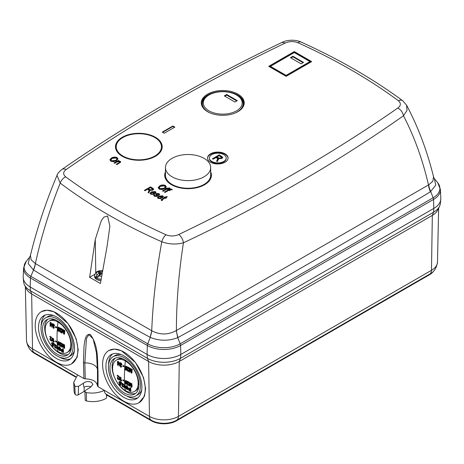 <?xml version="1.0" encoding="UTF-8"?>
<svg xmlns="http://www.w3.org/2000/svg" width="464" height="464" viewBox="0 0 464 464"><rect width="100%" height="100%" fill="white"/><g stroke="black" fill="none" stroke-linecap="round" stroke-linejoin="round"><path stroke-width="0.7" d="M122.85 137.547A22.614 13.056 0 0 0 116.226 146.781A22.614 13.056 0 0 0 130.187 158.839A22.614 13.056 0 0 0 154.831 156.014A22.614 13.056 0 0 0 161.455 146.781A22.614 13.056 0 0 0 147.494 134.717A22.614 13.056 0 0 0 122.85 137.547M172.074 176.801A22.614 13.056 0 0 0 196.719 179.632A22.614 13.056 0 0 0 210.673 167.568A22.614 13.056 0 0 0 204.05 158.34A22.614 13.056 0 0 0 179.411 155.51A22.614 13.056 0 0 0 165.451 167.568A22.614 13.056 0 0 0 172.074 176.801M165.451 167.568L165.451 175.201A22.614 13.056 0 0 0 172.074 184.428A22.614 13.056 0 0 0 196.719 187.259A22.614 13.056 0 0 0 210.673 175.201L210.673 167.568M101.477 276.208A4.808 2.772 180 0 1 98.78 275.842L101.146 274.033L101.981 274.236M100.114 275.1L99.105 271.324A3.927 2.268 0 0 0 98.409 271.643A3.927 2.268 0 0 0 97.852 272.049L99.319 272.954L99.412 275.309M99.609 275.152L99.319 272.954M100.195 274.705L100.381 271.759L99.105 271.324M101.181 274.027L101.181 271.881L100.381 271.759M101.825 273.975L101.361 274.073L101.86 273.772M101.326 274.062L101.181 271.881M101.216 271.875L102.237 271.44M99.308 272.971L97.017 274.827A4.808 2.772 180 0 1 97.347 271.771A4.808 2.772 180 0 1 102.347 270.75M98.78 275.842L97.388 278.081L96.576 277.681L95.891 277.217L97.017 274.827M99.54 275.111L95.891 277.217M100.839 280.517L96.686 279.45M210.528 162.232A10.278 5.933 180 0 1 207.518 158.033A10.278 5.933 180 0 1 213.863 152.552A10.278 5.933 180 0 1 225.063 153.839A10.278 5.933 180 0 1 228.073 158.033A10.278 5.933 180 0 1 221.728 163.514A10.278 5.933 180 0 1 210.528 162.232M207.524 158.265A10.278 5.933 180 0 1 214.043 152.963A10.278 5.933 180 0 1 225.063 154.297A10.278 5.933 180 0 1 228.068 158.265M207.576 111.673A21.454 12.389 180 0 1 202.014 106.099A21.454 12.389 180 0 1 212.036 92.179A21.454 12.389 180 0 1 237.922 94.151A21.454 12.389 180 0 1 243.484 106.099A21.454 12.389 180 0 1 228.317 114.875A21.454 12.389 180 0 1 207.576 111.673M202.188 106.459A21.118 12.192 180 0 1 212.483 93.02A21.118 12.192 180 0 1 237.684 95.056A21.118 12.192 180 0 1 243.31 106.459M210.673 171.813A23.357 13.485 180 0 1 211.422 175.363A23.357 13.485 180 0 1 196.869 187.688A23.357 13.485 180 0 1 171.547 184.736A23.357 13.485 180 0 1 164.708 175.363A23.357 13.485 180 0 1 165.451 171.813M164.761 176.129A23.328 13.468 180 0 1 165.451 173.414M122.322 156.316A23.357 13.485 180 0 1 115.484 146.949A23.357 13.485 180 0 1 129.769 134.351A23.357 13.485 180 0 1 155.359 137.245A23.357 13.485 180 0 1 162.197 146.949A23.357 13.485 180 0 1 147.645 159.274A23.357 13.485 180 0 1 122.322 156.316M115.536 147.709A23.328 13.468 180 0 1 116.766 143.956M226.206 158.033L226.206 158.491A8.41 4.855 180 0 1 221.015 162.974A8.41 4.855 180 0 1 211.851 161.924A8.41 4.855 180 0 1 209.386 158.491L209.386 158.033A8.41 4.855 0 0 0 211.851 161.466A8.41 4.855 0 0 0 221.015 162.516A8.41 4.855 0 0 0 226.206 158.033A8.41 4.855 0 0 0 223.741 154.599A8.41 4.855 0 0 0 214.577 153.549A8.41 4.855 0 0 0 209.386 158.033M237.156 95.358L236.495 94.981A19.436 11.223 0 0 0 209.009 94.981A19.436 11.223 0 0 0 209.009 110.85A19.436 11.223 0 0 0 236.495 110.85A19.436 11.223 0 0 0 236.495 94.981L237.156 95.358A20.37 11.762 0 0 1 234.622 113.233M209.009 94.981L208.348 95.358A20.37 11.762 0 0 0 208.348 111.992A20.37 11.762 0 0 0 210.876 113.233M94.778 274.323L89.627 277.298L100.421 283.527L107.091 246.245L109.898 226.258L107.573 216.004L103.849 217.135L101.233 220.864L95.271 239.418L95.764 272.577M30.189 286.99L30.456 278.017A3.735 2.158 -60 0 1 30.833 276.335A22.98 13.265 180 0 1 26.28 261.319L23.577 268.088L23.2 276.898A23.884 13.792 0 0 0 30.189 286.99L147.059 354.461A23.884 13.792 0 0 0 180.838 354.461L433.811 208.411A23.884 13.792 0 0 0 440.8 198.319L440.423 189.503L437.72 182.741A22.98 13.265 180 0 1 433.167 197.757A3.735 2.158 60 0 1 433.544 199.439L180.571 345.494L180.838 354.461M89.627 277.298L95.271 239.418M147.059 354.461L147.326 345.494A23.507 13.572 0 0 0 180.571 345.494A3.735 2.158 -120 0 0 180.194 343.807L433.167 197.757L430.714 191.615A18.688 10.591 56.6 0 1 428.672 184.869L428.498 184.95A18.688 10.724 -121.1 0 0 430.366 191.835C346.95 242.069 262.862 290.615 178.095 337.479A18.688 10.846 61.1 0 1 176.407 330.496C176.419 301.896 178.768 272.664 183.448 242.8C263.616 204.984 336.963 162.638 403.489 115.756C414.335 136.665 422.669 159.732 428.498 184.95L176.233 330.612C168.067 335.008 159.923 335.06 151.803 330.774L151.722 330.716A18.688 10.863 -61.5 0 1 150.098 337.305C110.838 315.914 71.99 293.486 33.559 270.025A18.688 10.707 121.4 0 0 35.397 263.558C41.087 237.232 49.358 210.418 60.21 183.112C89.796 205.39 123.662 224.936 161.803 241.761C156.258 272.124 152.9 301.774 151.722 330.716L35.316 263.517A18.688 10.637 -57.4 0 1 33.396 269.92L28.246 263.639L29.65 257.172L30.444 255.368L31.158 259.881L35.316 263.517M406.534 105.073L407.038 110.426L403.489 115.756C402.723 112.294 400.838 109.713 397.828 108.025C331.516 154.065 258.489 196.226 178.744 234.511A7.476 3.898 -115.6 0 1 183.448 242.8C176.308 244.714 169.093 244.366 161.803 241.761A7.476 3.758 -65.7 0 1 166.066 234.801C128.47 217.831 95.004 198.511 65.668 176.836A7.476 4.808 126.5 0 0 60.21 183.112L57.02 175.322C45.681 202.461 36.818 229.141 30.444 255.368L30.444 255.368M397.828 108.025C400.989 105.641 401.157 103.199 398.332 100.7C368.938 78.996 335.472 59.676 297.934 42.74C293.625 41.11 289.397 41.203 285.256 43.03C205.511 81.316 132.484 123.476 66.172 169.517A7.476 4.692 -124.8 0 0 61.903 169.482L61.903 169.482C58.905 171.982 57.275 173.93 57.02 175.322M151.803 330.774L150.098 337.305M176.233 330.612L177.735 337.67C168.531 341.139 159.372 341.052 150.266 337.398L147.703 343.807A3.735 2.158 120 0 0 147.326 345.494L30.456 278.017A23.507 13.572 0 0 1 23.577 268.088M170.236 190.292L169.598 190.658L168.884 190.246L165.074 192.444L164.442 192.079L168.252 189.88L167.695 189.556L168.328 189.19L168.884 189.509L171.639 189.086L172.138 189.469L171.5 189.735L169.517 189.88L170.236 190.292M168.252 189.144L167.614 189.509L166.901 189.097L163.09 191.296L162.458 190.93L166.269 188.732L165.712 188.413L166.344 188.048L166.901 188.367L169.656 187.943L170.155 188.32L169.517 188.593L167.533 188.732L168.252 189.144M164.633 188.668L161.82 189.573L159.088 189.074L158.241 187.485L159.72 185.919C161.466 184.829 163.345 184.672 165.358 185.461L166.263 186.731L164.633 188.668M158.189 187.845L159.72 186.377C161.466 185.281 163.345 185.13 165.358 185.919L166.24 186.957M158.392 194.839L158.317 193.969L156.977 193.824L156.809 194.155L157.876 195.599L157.29 196.301L154.355 196.26L153.677 195.437L154.268 194.567L154.982 194.886L154.611 195.408L155.034 195.918L156.803 195.68L155.765 194.161L156.252 193.511L158.932 193.592L159.622 194.445L159.106 195.158L158.392 194.839L158.694 194.41L158.694 194.868M156.977 193.824L156.809 194.613L156.977 194.283L156.809 194.613L157.806 195.831M154.785 193.813L151.809 192.322L151.015 193.273L151.397 193.824L153.236 193.877L153.793 194.288L150.759 194.19L150.081 193.273L151.293 191.881L155.37 191.533L155.997 192.421L154.785 193.813M119.004 162.725L119.463 161.617L117.061 161.924L114.637 163.322L114.005 162.957L118.448 160.393L118.999 160.712L118.366 161.078L120.228 161.327L120.75 162.029L116.94 164.65L116.302 164.285L119.004 162.725L119.004 163.183L119.463 162.075M119.747 162.464L119.463 161.617M116.336 160.782L113.518 161.692L110.792 161.194L109.945 159.599L111.424 158.033C113.164 156.942 115.043 156.791 117.061 157.574L117.966 158.845L116.336 160.782M109.893 159.958L111.424 158.491C113.164 157.4 115.043 157.25 117.061 158.033L117.943 159.071M174.847 127.136L164.279 133.238L162.296 132.095L172.869 125.993L174.847 127.136M294.304 51.579L311.663 61.602L286.114 76.351L268.755 66.335L294.304 51.579L294.304 52.368L310.979 61.996M148.671 191.383L149.06 190.362L147.685 189.208L144.988 190.762L144.35 190.397L150.458 186.87L152.702 188.164L153.648 189.15L152.824 190.176L149.704 190.327L148.793 192.96L148.074 192.543L148.671 191.383L148.254 192.647M162.162 198.07L159.187 196.579L158.398 197.536L158.781 198.082L160.614 198.14L161.17 198.551L158.137 198.447L157.458 197.531L158.676 196.144L162.748 195.796L163.374 196.678L162.162 198.07M165.138 198L162.093 199.822L162.522 200.245L161.965 200.657L161.066 199.88L164.505 197.635L164.024 197.357L164.662 196.991L165.138 197.264L166.245 196.626L167.359 196.719L165.77 197.635L166.408 198L165.77 198.366L165.138 198M162.093 199.822L162.243 200.448M430.366 191.835L435.783 185.107L434.275 178.501L437.72 182.741M285.256 43.03L282.019 42.392C201.939 80.835 128.563 123.198 61.903 169.482M398.332 100.7A7.476 4.808 -53.5 0 1 402.775 100.792L406.545 105.09C418.139 126.985 427.147 150.91 433.556 176.859L434.275 178.501M428.672 184.869L432.831 181.296L433.556 176.859M169.836 190.518L169.517 189.88M172.138 189.927L171.639 189.544L168.09 189.788M171.639 189.086L171.639 189.544M169.343 189.248L169.343 189.706M168.884 189.509L168.884 189.967M168.328 189.19L168.328 189.648M168.252 189.88L168.252 190.339L164.836 192.305M167.852 189.376L167.533 188.732M170.155 188.778L169.656 188.401L166.106 188.639M169.656 187.943L169.656 188.401M167.359 188.1L167.359 188.558M166.901 188.367L166.901 188.825M166.344 188.048L166.344 188.506M166.269 188.732L166.269 189.19L162.852 191.162M165.358 185.461L165.358 185.919M159.72 185.919L159.72 186.377M158.317 194.428L158.392 195.298M159.57 194.665L158.932 194.051L156.252 193.969L156.252 193.511M158.932 193.592L158.932 194.051M155.817 194.393L156.252 193.969M156.803 195.68L156.803 196.139L156.542 196.458L156.542 195.999M155.034 195.918L155.034 196.376L156.542 196.458M154.611 195.408L155.034 196.376M154.268 194.567L154.674 195.205M153.723 195.657L154.268 195.019M155.37 191.533L155.968 192.647M151.293 191.881L151.293 192.34L155.37 191.992M150.116 193.5L151.293 192.34M153.236 193.877L153.364 194.428M151.397 193.824L151.397 194.283L153.236 194.335M151.015 193.273L151.397 194.283M116.702 164.511L119.004 163.183M120.228 161.327L120.698 162.249M119.155 161.484L120.228 161.785M118.366 161.078L118.366 161.426M118.448 160.393L118.604 160.938M114.399 163.183L118.448 160.851M117.061 157.574L117.061 158.033M111.424 158.033L111.424 158.491M174.452 127.362L172.869 126.452L172.869 125.993M172.869 126.452L162.69 132.321M269.439 66.729L294.304 52.368M210.673 173.414A23.328 13.468 180 0 1 211.369 176.129M160.915 143.956A23.328 13.468 180 0 1 162.145 147.709M149.06 190.362L148.671 191.841M149.82 191.18L149.704 190.327M150.458 186.87L150.458 187.328L153.601 189.387M144.751 190.623L150.458 187.328M162.748 195.796L163.345 196.91M158.676 196.144L158.676 196.603L162.748 196.255M157.493 197.757L158.676 196.603M160.614 198.14L160.741 198.685M158.781 198.082L158.781 198.54L160.614 198.592M158.398 197.536L158.781 198.54M162.093 200.28L162.093 199.949M165.77 197.635L166.008 198.227M166.245 196.626L166.245 197.084L166.663 197.119M165.138 197.264L165.138 197.722L166.245 197.084M164.662 196.991L165.138 197.722M164.505 197.635L164.505 198.093L161.153 200.117M282.019 42.392C287.726 39.399 296.258 39.73 301.008 42.027L301.008 42.027A7.476 3.758 114.3 0 0 297.934 42.74M402.775 100.792L402.775 100.792C372.946 78.77 339.022 59.183 301.008 42.027M165.132 187.798L165.312 186.818L165.132 187.798L164.018 188.749L159.796 189.121L159.135 188.175L160.347 186.29L164.65 185.878L165.132 187.34L164.018 188.291L159.796 188.662L159.135 187.723M152.482 191.974L154.738 191.905L155.133 192.577L154.587 193.192L152.482 191.974L152.482 192.432L154.587 193.65L155.133 192.815M116.835 159.912L117.015 158.932L116.835 159.912L115.722 160.863L111.499 161.234L110.838 160.295L112.05 158.404L116.354 157.992L116.835 159.454L115.722 160.405L111.499 160.776L110.838 159.836M310.027 62.367L286.114 76.171L270.384 67.094L270.431 66.335L294.304 52.548L309.981 61.602L310.027 62.367M152.615 189.26L152.186 190.269L149.884 190.112L148.399 189.248L148.399 188.79L150.382 187.647L152.615 189.26L152.186 189.811L149.884 189.654L148.399 188.79M159.86 196.237L162.116 196.162L162.51 196.84L161.965 197.449L159.86 196.237L159.86 196.695L161.965 197.908L162.51 197.072M159.796 189.121L159.796 188.662M164.018 188.749L164.018 188.291M154.587 193.192L154.587 193.65M111.499 161.234L111.499 160.776M115.722 160.863L115.722 160.405M286.114 76.171L286.114 75.383L270.431 66.335M309.981 61.602L286.114 75.383M149.884 190.112L149.884 189.654M152.186 190.269L152.186 189.811M161.965 197.449L161.965 197.908M217.268 159.865L217.697 158.734L216.166 157.447L213.173 159.175L212.466 158.769L219.252 154.854L222.79 157.383L221.879 158.526L218.416 158.694L217.401 161.623L216.601 161.159L217.697 158.734M303.531 62.402L301.107 63.8L290.493 57.675L292.917 56.272L303.531 62.402M237.33 100.624L234.906 102.022L224.292 95.897L226.716 94.494L237.33 100.624M216.781 161.263L217.268 160.324M218.416 158.694L218.544 159.593M219.252 154.854L219.252 155.312L222.749 157.621M212.86 159.001L219.252 155.312M292.917 56.272L292.917 56.828L303.056 62.681M290.969 57.948L292.917 56.828M226.716 94.494L226.716 95.126L236.785 100.943M224.837 96.21L226.716 95.126M221.647 157.511L221.171 158.578L218.614 158.404L216.961 157.447L216.961 156.989L219.165 155.718L221.647 157.511L221.171 158.125L218.614 157.946L216.961 156.989M218.614 158.404L218.614 157.946M221.171 158.578L221.171 158.125M122.74 383.328L121.817 383.49L122.74 383.328L123.598 384.755L123.198 384.987L122.345 383.56L121.62 384.122L122.142 385.224L121.881 385.7L122.67 386.993L123.395 386.152L123.714 386.384L123.07 386.761M123.076 385.103L122.467 385.248L121.928 384.302L122.322 384.076L123.076 385.103L122.583 385.677M117.746 361.334L118.43 361.305L118.355 362.222L119.347 362.883L118.134 365.029L117.462 365.069L117.63 362.686L117.305 362.459L117.746 361.334L117.955 362.448L118.952 363.115L117.74 365.255M121.342 363.155L120.385 363.335L121.342 363.155L122.015 364.687L121.614 364.919L120.947 363.382L120.054 364.043L120.42 365.238L120.043 365.777L120.669 367.169L121.44 366.711L121.139 366.473L121.841 366.485L121.063 366.937M120.739 365.765L121.081 366.554L120.681 366.78L120.344 365.992L120.739 365.765M121.382 365.098L120.768 365.243L120.356 364.228L120.75 364.002L121.382 365.098L120.866 365.702M122.844 365.765L123.238 365.539L124.178 366.096L123.749 366.751L122.809 366.195L122.844 365.765L123.784 366.322L123.749 366.751M117.879 377.992L118.343 378.879L117.949 379.111L117.485 378.224L118.987 376.275L117.485 375.266L117.085 375.492L118.587 376.501L118.987 376.275M117.085 375.492L118.198 376.64L117.189 378.015L117.96 379.453L118.656 378.937L118.355 378.699L119.051 378.711L118.355 379.227M120.06 376.93L119.503 379.987L119.109 380.219L119.434 377.012L120.06 376.93L119.666 377.157L119.109 380.219M120.275 377.592L120.976 377.557L121.092 380.283L121.672 380.126L121.696 380.526L120.437 381.072L120.275 377.592L120.692 380.509L121.278 380.358L120.634 381.193L121.139 380.776M122.653 380.068L123.047 379.836L123.992 380.393L123.61 381.025L122.653 380.068L123.61 381.025M120.391 362.546L118.993 366.096L119.764 362.628L120.391 362.546L118.993 366.096M121.174 382.411L121.522 382.162L120.924 382.725L121.116 383.305L121.516 383.073L121.475 382.591L121.081 382.823M121.429 381.93L120.924 382.725L121.475 382.591M119.538 382.417L120.089 383.484L119.695 383.711L119.138 382.649L119.538 382.417M120.356 383.235L119.532 381.797L119.062 381.71L119.927 381.565L120.756 383.009L120.06 383.09L119.561 382.15L119.138 382.649L119.561 382.15M120.773 383.658L120.072 383.647L120.773 383.658L120.727 385.224L120.327 385.451L119.132 384.314L119.526 384.082L120.431 384.673M125.396 361.009A18.102 10.452 -120 0 0 116.348 360.11A18.102 10.452 -120 0 0 112.595 368.399A18.102 10.452 -120 0 0 125.396 390.566A18.102 10.452 -120 0 0 134.45 391.465A18.102 10.452 -120 0 0 138.197 383.177A18.102 10.452 -120 0 0 125.396 361.009A121.469 70.128 120 0 0 124.439 376.339L124.439 376.339A121.469 70.128 -60 0 0 124.973 387.069L124.468 387.37L125.048 387.214L125.089 387.602L125.448 386.988M125.019 387.539L124.23 387.916L123.911 384.528L124.625 384.482L124.613 387.283M55.349 344.421L54.427 344.578L55.349 344.421L56.202 345.848L55.808 346.074L54.955 344.648L54.23 345.21L54.752 346.318L54.485 346.794L55.28 348.081L55.924 347.704L55.61 347.472L56.324 347.478L55.674 347.855M55.68 346.19L55.077 346.341L54.537 345.396L54.932 345.17L55.68 346.19L55.193 346.77M50.35 322.428L51.04 322.399L50.959 323.309L51.956 323.976L50.744 326.122L50.071 326.163L50.24 323.773L49.915 323.553L50.35 322.428L50.564 323.541L51.556 324.203L50.35 326.349M53.952 324.243L52.995 324.429L53.952 324.243L54.619 325.78L54.224 326.006L53.551 324.475L52.658 325.136L53.029 326.331L52.652 326.871L53.273 328.257L54.143 327.335L54.45 327.572L53.673 328.031M53.348 326.853L53.685 327.648L53.29 327.874L52.948 327.085L53.348 326.853M53.986 326.186L53.377 326.337L52.96 325.322L53.36 325.096L53.986 326.186L53.476 326.795M55.454 326.859L55.848 326.627L56.788 327.184L56.359 327.845L55.419 327.288L55.454 326.859L56.393 327.416L56.359 327.845M50.489 339.085L50.953 339.973L50.553 340.199L50.089 339.312L51.591 337.369L50.089 336.354L49.694 336.586L51.197 337.595L51.591 337.369M49.694 336.586L50.802 337.728L49.799 339.109L50.564 340.547L51.26 340.031L50.965 339.793L51.661 339.805L50.965 340.321M52.67 338.024L52.113 341.081L51.719 341.313L52.043 338.105L52.67 338.024L52.275 338.25L51.719 341.313M52.884 338.685L53.58 338.645L53.696 341.371L54.282 341.22L54.3 341.62L53.041 342.165L52.884 338.685L53.302 341.603L53.882 341.452L53.238 342.287L53.749 341.869M55.262 341.156L55.657 340.93L56.596 341.487L56.219 342.119L55.262 341.156L56.219 342.119M53 323.64L51.603 327.184L52.374 323.721L53 323.64L51.603 327.184M53.778 343.505L54.131 343.25L53.534 343.818L53.725 344.392L54.12 344.166L54.085 343.685L53.685 343.911M54.033 343.024L53.534 343.818L54.085 343.685M52.142 343.511L52.699 344.572L52.304 344.804L51.748 343.737L52.142 343.511M52.966 344.329L52.142 342.884L51.672 342.803L52.536 342.658L53.36 344.102L52.67 344.178L52.171 343.238L51.748 343.737L52.171 343.238M53.383 344.752L52.681 344.74L53.383 344.752L53.331 346.312L52.937 346.544L51.736 345.402L52.136 345.175L53.041 345.767M58.006 322.097A18.102 10.452 -120 0 0 48.952 321.204A18.102 10.452 -120 0 0 45.205 329.486A18.102 10.452 -120 0 0 58.006 351.66A18.102 10.452 -120 0 0 67.054 352.553A18.102 10.452 -120 0 0 70.806 344.271A18.102 10.452 -120 0 0 58.006 322.097A121.469 70.128 120 0 0 57.049 337.432L57.049 337.432A121.469 70.128 -60 0 0 57.582 348.162L57.072 348.458L57.658 348.307L57.698 348.696L58.052 348.075M57.629 348.632L56.84 349.009L56.521 345.622L57.229 345.576L57.217 348.377M108.901 350.511L114.376 349.102L121.348 350.72L135.476 362.523L143.573 377.632L145.603 388.728L144.507 396.157L138.98 402.746A30.143 17.4 -120 0 0 145.22 388.948A30.143 17.4 -120 0 0 132.066 358.62A30.143 17.4 -120 0 0 108.837 350.546A30.143 17.4 -120 0 0 102.596 364.344A30.143 17.4 -120 0 0 115.751 394.673A30.143 17.4 -120 0 0 138.98 402.746M41.505 311.599L46.986 310.196L53.952 311.814L68.086 323.617L76.177 338.72L78.213 349.821L77.117 357.251L71.589 363.84A30.143 17.4 -120 0 0 77.83 350.042A30.143 17.4 -120 0 0 64.676 319.713A30.143 17.4 -120 0 0 41.447 311.634A30.143 17.4 -120 0 0 35.206 325.432A30.143 17.4 -120 0 0 48.36 355.766A30.143 17.4 -120 0 0 71.589 363.84M78.515 386.332L78.254 394.841A1.868 1.079 180 0 1 75.615 394.841A1.868 1.079 180 0 1 75.174 394.441A18.699 10.794 180 0 1 74.083 391.071L73.712 382.359L74.826 385.944L75.354 386.425L78.515 386.332L83.346 383.264C85.689 381.379 88.398 381.066 91.466 382.33L92.974 384.494L90.335 387.301L85.527 390.381L84.871 391.396L85.527 392.3L86.356 392.596C92.823 393.675 98.826 392.933 104.365 390.363L149.46 416.399L148.619 361.485L147.407 358.324L147.1 354.49M106.604 395.867L106.465 398.158A18.699 10.794 180 0 1 86.478 400.971A1.868 1.079 180 0 1 85.788 400.716A1.868 1.079 180 0 1 85.243 399.98L84.871 391.396M137.889 397.799A25.45 14.691 60 0 1 126.631 395.937M141.903 387.034A25.45 14.691 60 0 1 136.631 398.686A25.45 14.691 60 0 1 117.021 391.865A25.45 14.691 60 0 1 105.914 366.258A25.45 14.691 60 0 1 111.186 354.606A25.45 14.691 60 0 1 130.796 361.427A25.45 14.691 60 0 1 141.903 387.034M70.499 358.892A25.45 14.691 60 0 1 59.235 357.025M74.513 348.128A25.45 14.691 60 0 1 69.24 359.774A25.45 14.691 60 0 1 49.631 352.959A25.45 14.691 60 0 1 38.524 327.346A25.45 14.691 60 0 1 43.796 315.7A25.45 14.691 60 0 1 63.406 322.515A25.45 14.691 60 0 1 74.513 348.128M124.439 394.847A22.661 13.085 -120 0 0 135.766 395.966A22.661 13.085 -120 0 0 139.241 377.806A22.661 13.085 -120 0 0 124.439 357.837A22.661 13.085 -120 0 0 113.106 356.717A22.661 13.085 -120 0 0 109.632 374.877A22.661 13.085 -120 0 0 124.439 394.847M141.729 389.841A22.661 13.085 60 0 1 137.889 394.742L135.766 395.966M57.049 355.934A22.661 13.085 -120 0 0 68.376 357.06A22.661 13.085 -120 0 0 71.85 338.9A22.661 13.085 -120 0 0 57.049 318.93A22.661 13.085 -120 0 0 45.716 317.805A22.661 13.085 -120 0 0 42.241 335.965A22.661 13.085 -120 0 0 57.049 355.934M74.333 350.935A22.661 13.085 60 0 1 70.499 355.836L68.376 357.06M135.679 393.362A20.474 11.82 60 0 1 126.556 391.831A20.474 11.82 60 0 1 113.489 374.761A20.474 11.82 60 0 1 115.316 358.092M124.439 393.054A20.474 11.82 60 0 1 111.064 375.016A20.474 11.82 60 0 1 114.202 358.614A20.474 11.82 60 0 1 124.439 359.623A20.474 11.82 60 0 1 137.814 377.667A20.474 11.82 60 0 1 134.676 394.069A20.474 11.82 60 0 1 124.439 393.054M68.289 354.455A20.474 11.82 60 0 1 59.166 352.924A20.474 11.82 60 0 1 46.098 335.855A20.474 11.82 60 0 1 47.925 319.186M57.049 354.148A20.474 11.82 60 0 1 43.674 336.11A20.474 11.82 60 0 1 46.812 319.702A20.474 11.82 60 0 1 57.049 320.717A20.474 11.82 60 0 1 70.418 338.755A20.474 11.82 60 0 1 67.28 355.163A20.474 11.82 60 0 1 57.049 354.148M116.348 360.11L117.508 359.438A18.102 10.452 60 0 1 122.937 358.852M48.952 321.204L50.118 320.531A18.102 10.452 60 0 1 55.547 319.94M149.269 355.592A23.826 13.758 0 0 0 178.628 355.592M435.766 207.135A23.826 13.758 0 0 0 440.777 199.508A23.826 13.758 0 0 0 440.777 197.815M23.223 276.399A23.826 13.758 0 0 0 23.223 278.093A23.826 13.758 0 0 0 28.234 285.714M180.798 354.49L180.49 358.324A23.397 13.508 180 0 1 147.407 358.324L30.462 290.806A23.397 13.508 180 0 1 24.395 284.734A23.397 13.508 180 0 1 23.652 282.095L23.223 278.093M440.777 199.508L440.348 203.51A23.397 13.508 180 0 1 439.605 206.155A23.397 13.508 180 0 1 433.538 212.228L433.846 208.394M438.637 208.249L437.488 262.085A20.491 11.832 180 0 1 431.485 270.303L178.437 416.399A20.491 11.832 180 0 1 149.46 416.399A8.613 4.976 120 0 0 151.241 420.222A8.613 4.976 120 0 0 151.334 420.274A17.835 10.301 0 0 0 151.914 420.593A17.835 10.301 0 0 0 175.984 420.593A17.835 10.301 0 0 0 176.558 420.274A8.613 4.976 -120 0 0 176.656 420.222A8.613 4.976 -120 0 0 178.437 416.399L179.272 361.485L180.49 358.324L433.538 212.228L432.326 215.389L179.272 361.485A21.675 12.516 180 0 1 148.619 361.485L31.674 293.967A21.675 12.516 180 0 1 26.059 288.335L24.395 284.734M439.605 206.155L437.941 209.757A21.675 12.516 180 0 1 432.326 215.389L431.485 270.303A8.613 4.976 60 0 1 429.705 274.125A8.613 4.976 60 0 1 429.612 274.178L176.743 420.164M30.154 286.972L30.462 290.806L31.674 293.967L32.515 348.882L83.932 378.566L83.456 362.622L84.042 345.622C84.987 340.918 85.19 333.32 90.352 334.527C98.919 346.243 97.15 359.942 98.032 371.038L98.043 386.709L104.365 390.363C104.406 392.266 105.021 393.553 106.215 394.22L151.914 420.593M83.932 378.566L85.254 378.856L84.842 362.912L86.461 338.511L88.891 334.619L93.136 338.888L96.408 352.727L97.486 370.208L97.492 385.926C96.721 381.46 92.643 379.105 85.254 378.856M77.604 374.912L73.712 382.359M98.043 386.709L97.492 385.926L97.486 370.249A1.868 1.114 179.9 0 1 97.486 370.208M26.512 340.663C27.422 346.683 30.015 350.697 34.295 352.704L75.823 376.681L34.388 352.756A8.613 4.976 -60 0 1 34.295 352.704A8.613 4.976 -60 0 1 32.515 348.882A20.491 11.832 180 0 1 26.512 340.663L25.363 286.827M151.148 420.164L106.215 394.22L106.198 394.719L151.334 420.778L151.334 420.274M176.558 420.274L176.558 420.778A17.835 10.301 180 0 1 151.334 420.778M106.569 394.928L106.534 395.914L107.404 395.409M83.346 383.264C83.578 386.071 83.862 387.376 84.199 387.191A5.139 2.97 180 0 1 91.06 386.982M78.254 394.841L84.071 391.483L84.199 387.191M34.388 352.756L34.388 353.261L75.551 377.023M34.388 353.261A17.835 10.301 180 0 1 30.276 349.549M433.724 270.97A17.835 10.301 180 0 1 429.612 274.682L429.612 274.178M176.558 420.778L429.612 274.682M108.564 364.646A25.45 14.691 60 0 1 112.578 353.962M41.174 325.734A25.45 14.691 60 0 1 45.188 315.056M84.918 391.088A5.324 3.074 0 0 0 84.071 391.483M113.106 356.717L115.229 355.488A22.661 13.085 60 0 1 121.394 354.618M45.716 317.805L47.838 316.581A22.661 13.085 60 0 1 53.998 315.711M138.835 386.384A18.102 10.452 60 0 1 135.61 390.792L134.45 391.465M71.444 347.478A18.102 10.452 60 0 1 68.22 351.886L67.054 352.553M126.887 385.717L125.46 385.868L126.887 385.717L128.366 388.148L127.965 388.38L126.486 385.949M127.571 388.919L126.823 389.018L127.409 389.11L127.641 388.217L126.539 386.35L125.802 386.274L125.854 386.889L126.66 387.707L127.055 387.475L126.196 386.042M127.217 388.791L126.075 387.585L125.674 387.817L126.834 389.389L127.646 389.511L127.965 388.38M127.646 389.511L128.366 388.148M130.378 388.902L128.992 388.414L128.406 389.29L128.998 390.45L130.523 391.291L130.918 391.065L130.604 387.718L129.868 387.776L130.604 387.718M127.124 367.047L127.09 367.482L128.319 368.143L126.916 369.756L127.646 371.212L128.627 371.038L128.963 370.342L128.632 370.115L127.681 370.84L127.24 369.941L129.212 367.72L127.525 366.821L127.124 367.047L128.818 367.952M128.232 371.264L128.569 370.568L128.238 370.347L127.681 370.84L128.081 370.614L127.635 369.715L129.212 367.72M130.517 369.738L129.433 372.099L129.827 371.873L130.668 369.651M131.817 369.472L131.538 373.155L131.938 372.928L132.211 369.24L131.474 369.303L132.211 369.24M131.364 370.62L131.092 368.683L130.349 368.741L131.092 368.683M129.798 370.15L129.966 368.114L129.236 368.167L129.966 368.114M126.208 384.035L126.945 382.736L126.846 381.837M126.823 381.721L126.051 380.509L125.593 380.463L124.897 382.046L125.222 383.583L125.814 384.262L126.66 384.088M130.314 384.047L129.555 386.216L129.949 385.99L130.494 383.943M131.509 383.838L131.666 387.272L132.066 387.046L131.904 383.612L131.167 383.67L131.904 383.612M131.202 384.656L130.778 383.055L130.036 383.107L130.778 383.055M129.723 384.25L129.653 382.481L128.922 382.539L129.653 382.481M128.168 385.103L128.963 384.534L128.627 384.314L127.762 384.987L127.246 384.128L128.899 382.092L127.206 381.193L126.811 381.42L128.505 382.324M126.811 381.42L126.823 381.826L128.058 382.487L126.916 383.943L127.774 385.329L128.563 384.76L128.232 384.54L127.762 384.987L128.163 384.755L127.641 383.902L128.899 382.092M127.008 368.375L126.243 370.353L127.008 368.375L125.825 368.491L125.361 367.372L125.97 366.763L126.713 367.882L125.999 366.38L125.448 366.34L126.394 366.148L125.042 367.21L125.703 368.822L126.173 368.932L125.999 369.773L125.019 369.228L125.419 368.996L126.394 369.547M126.614 368.607L125.825 368.491L126.22 368.259L125.756 367.14L126.365 366.537M126.713 367.882L127.113 367.656L126.394 366.148M59.496 346.811L58.07 346.962L59.496 346.811L60.97 349.241L60.575 349.467L59.096 347.037M60.175 350.013L59.433 350.111L60.013 350.198L60.245 349.305L59.148 347.443L58.412 347.362L58.464 347.977L59.27 348.795L59.665 348.568L58.806 347.136M59.827 349.885L58.679 348.679L58.284 348.905L59.444 350.482L60.256 350.604L60.575 349.467M60.256 350.604L60.97 349.241M62.988 349.995L61.596 349.508L61.016 350.384L61.608 351.544L63.127 352.385L63.527 352.159L63.208 348.812L62.478 348.87L63.208 348.812M59.734 328.141L59.694 328.576L60.929 329.237L59.52 330.849L60.256 332.305L61.236 332.125L61.573 331.429L61.242 331.209L60.291 331.934L59.85 331.035L61.822 328.814L60.129 327.915L59.734 328.141L61.422 329.046M60.842 332.357L61.173 331.661L60.848 331.441L60.291 331.934L60.685 331.702L60.245 330.803L61.822 328.814M63.127 330.826L62.043 333.193L63.278 330.739M64.426 330.565L64.148 334.248L64.548 334.022L64.821 330.333L64.084 330.391L64.821 330.333M63.974 331.708L63.696 329.776L62.953 329.829L63.696 329.776M62.408 331.238L62.57 329.202L61.84 329.26L62.57 329.202M58.818 345.123L59.554 343.83L59.456 342.931M59.427 342.815L58.661 341.603L58.203 341.55L57.501 343.14L57.826 344.677L58.418 345.355L59.27 345.181M62.918 345.141L62.164 347.31L62.559 347.084L63.098 345.036M64.119 344.932L64.276 348.365L64.67 348.139L64.513 344.7L63.771 344.764L64.513 344.7M63.806 345.75L63.388 344.143L62.646 344.201L63.388 344.143M62.327 345.344L62.263 343.575L61.532 343.633L62.263 343.575M60.778 346.196L61.567 345.622L61.236 345.402L60.372 346.074L59.856 345.222L61.509 343.186L59.815 342.281L59.421 342.513L61.115 343.412M59.421 342.513L59.433 342.919L60.668 343.58L59.525 345.036L60.384 346.422L61.173 345.854L60.836 345.634L60.372 346.074L60.767 345.848L60.25 344.99L61.509 343.186M59.618 329.469L58.853 331.447L59.618 329.469L58.429 329.579L57.971 328.46L58.574 327.857L59.322 328.976L58.609 327.468L58.058 327.427L59.003 327.242L57.646 328.303L58.313 329.916L58.783 330.026L58.603 330.867L57.629 330.316L58.023 330.09L59.003 330.641M59.224 329.695L58.429 329.579L58.829 329.353L58.365 328.234L58.974 327.63M59.322 328.976L59.717 328.744L59.003 327.242M124.433 388.037L125.089 387.602L124.433 388.037M125.674 387.817L126.388 387.678M126.823 389.018L125.988 387.91M125.854 386.889L126.249 386.657M126.626 387.312L127.02 387.086M126.66 387.707L125.57 387.098L125.46 385.868M129.694 388.554L129.299 388.78L129.984 389.134L129.868 387.776M130.204 387.95L130.523 391.291M129.299 388.78L128.592 388.641M127.635 369.715L127.24 369.941M128.569 370.568L128.963 370.342M129.433 372.099L128.957 371.855L129.236 368.167M129.566 368.341L129.334 371.391L130.349 368.741M130.691 368.915L131.225 372.522L131.474 369.303M131.538 373.155L131.005 372.894L130.471 369.361L130.274 369.878M125.814 384.262L126.945 382.736M126.051 380.509L125.651 380.741L126.55 382.968M129.555 386.216L129.079 385.973L128.922 382.539M129.259 382.713L129.381 385.549L130.036 383.107M130.384 383.281L131.3 386.674L131.167 383.67M131.666 387.272L131.132 387.011L130.094 384.169M127.641 383.902L127.246 384.128M128.563 384.76L128.963 384.534M127.774 385.329L128.725 385.172M126.243 370.353L124.996 369.657L125.019 369.228M126.028 366.525L125.634 366.757L125.97 366.763M125.756 367.14L125.361 367.372M124.625 384.482L124.224 384.714L124.468 387.37M123.911 384.528L124.224 384.714M120.072 383.647L119.695 383.711L120.072 383.647M119.132 384.314L120.037 384.905L120.06 384.151L118.848 382.469L119.927 381.565M120.379 383.89L120.327 385.451M121.029 382.162L120.773 382.638L121.029 382.162M121.116 383.305L120.773 382.638M123.992 380.393L123.592 380.619M120.976 377.557L120.576 377.783M117.96 379.453L118.848 379.332M118.656 378.937L119.051 378.711M118.355 378.699L117.949 379.111L118.355 378.699M117.485 378.224L118.587 376.501M124.178 366.096L123.784 366.322M120.669 367.169L121.556 366.995M121.44 366.711L121.841 366.485M121.139 366.473L120.681 366.78L121.139 366.473M120.982 365.325L120.913 365.736M120.768 365.243L121.168 365.017M120.907 363.764L120.356 364.228L120.907 363.764L121.614 364.919M120.42 365.238L120.043 365.777M119.312 363.318L118.917 363.544M119.347 362.883L118.952 363.115M118.355 362.222L117.955 362.448M118.43 361.305L118.036 361.531M117.699 361.816L117.34 362.03M122.67 386.993L123.714 386.384M122.629 385.665L122.189 385.909L122.624 386.64L123.001 386.425M122.676 385.329L122.676 385.7M122.467 385.248L122.861 385.016M122.368 383.902L121.928 384.302L122.368 383.902L123.198 384.987M122.142 385.224L121.881 385.7M57.043 349.131L57.698 348.696L57.043 349.131M58.284 348.905L58.992 348.771M59.433 350.111L58.597 349.003M58.464 347.977L58.858 347.751M59.23 348.406L59.63 348.174M59.27 348.795L58.18 348.191L58.07 346.962M62.304 349.641L61.909 349.873L62.588 350.221L62.478 348.87M62.814 349.038L63.127 352.385M61.909 349.873L61.202 349.734M60.245 330.803L59.85 331.035M61.173 331.661L61.573 331.429M62.043 333.193L61.567 332.949L61.84 329.26M62.176 329.434L61.938 332.479L62.953 329.829M63.301 330.003L63.835 333.616L64.084 330.391M64.148 334.248L63.614 333.987L63.081 330.449L62.884 330.971M58.418 345.355L59.554 343.83M58.661 341.603L58.261 341.835L59.16 344.062M62.164 347.31L61.689 347.066L61.532 343.633M61.863 343.801L61.99 346.643L62.646 344.201M62.994 344.375L63.904 347.762L63.771 344.764M64.276 348.365L63.736 348.104L62.704 345.262M60.25 344.99L59.856 345.222M61.173 345.854L61.567 345.622M60.384 346.422L61.335 346.26M58.853 331.447L57.6 330.745L57.629 330.316M58.638 327.619L58.238 327.845L58.574 327.857M58.365 328.234L57.971 328.46M57.229 345.576L56.834 345.808L57.072 348.458M56.521 345.622L56.834 345.808M52.681 344.74L52.304 344.804L52.681 344.74M51.736 345.402L52.641 345.993L52.664 345.239L51.452 343.563L52.536 342.658M52.989 344.984L52.937 346.544M53.638 343.256L53.383 343.731L53.638 343.256M53.725 344.392L53.383 343.731M56.596 341.487L56.202 341.713M53.58 338.645L53.186 338.877M50.564 340.547L51.458 340.425M51.26 340.031L51.661 339.805M50.965 339.793L50.553 340.199L50.965 339.793M50.089 339.312L51.197 337.595M56.788 327.184L56.393 327.416M53.273 328.257L54.166 328.089M54.05 327.804L54.45 327.572M53.749 327.567L53.29 327.874L53.749 327.567M53.592 326.418L53.522 326.824M53.377 326.337L53.778 326.105M53.517 324.858L52.96 325.322L53.517 324.858L54.224 326.006M53.029 326.331L52.652 326.871M51.922 324.406L51.521 324.638M51.956 323.976L51.556 324.203M50.959 323.309L50.564 323.541M51.04 322.399L50.646 322.625M50.309 322.909L49.95 323.118M55.28 348.081L56.324 347.478M55.239 346.759L54.798 347.002L55.233 347.733L55.605 347.519M55.286 346.422L55.286 346.794M55.077 346.341L55.471 346.109M54.978 344.996L54.537 345.396L54.978 344.996L55.808 346.074M54.752 346.318L54.485 346.794M130.14 390.734L130.019 389.522L129.317 389.163L128.737 389.447L130.14 390.734M129.317 389.163L128.737 389.447L129.137 389.221L129.839 390.149L129.444 390.375M126.191 383.693L125.802 383.919L125.216 382.226L125.657 381.095L126.225 382.788L125.802 383.919L126.434 383.705M117.92 362.883L117.804 364.547L118.622 363.353L117.92 362.883M62.75 351.828L62.628 350.616L61.921 350.25L61.347 350.54L62.75 351.828M61.921 350.25L61.347 350.54L61.741 350.314L62.449 351.242L62.054 351.468M58.795 344.787L58.412 345.007L57.826 343.319L58.267 342.188L58.835 343.882L58.412 345.007L59.038 344.798M50.53 323.976L50.408 325.635L51.231 324.446L50.53 323.976M130.535 390.502L129.839 390.149M125.761 383.061L125.611 382L125.216 382.226M118.198 364.315L118.32 362.651M63.145 351.596L62.449 351.242M58.371 344.149L58.22 343.093L57.826 343.319M50.808 325.409L50.924 323.744M100.845 280.476A6.542 3.776 180 0 1 96.558 279.374A6.542 3.776 180 0 1 94.639 276.706L94.639 275.343A6.542 3.776 0 0 0 96.558 278.011A6.542 3.776 -0 0 0 101.042 279.119M433.811 208.411L433.544 199.439A23.507 13.572 0 0 0 440.423 189.503M178.095 337.479L177.735 337.67L180.194 343.807A22.98 13.265 180 0 1 147.703 343.807L30.833 276.335L33.559 270.025M65.668 176.836C62.843 174.342 63.011 171.9 66.172 169.517M178.744 234.511C174.603 236.333 170.375 236.431 166.066 234.801M157.267 194.712L157.267 195.17M152.702 188.164L152.702 188.622M161.965 199.097L161.965 199.555M221.746 156.293L221.746 156.751M125.396 390.566A121.469 70.128 -60 0 1 125.031 387.608M58.006 351.66A121.469 70.128 -60 0 1 57.635 348.702M75.174 394.441L74.826 385.944M97.481 369.675A12.226 7.059 0 0 0 84.842 362.912A1.868 1.079 178.3 0 1 83.456 362.622M98.032 371.038A1.868 1.114 179.9 0 1 97.486 370.249L96.419 352.785M86.478 400.971L86.356 392.596M128.441 368.752L128.047 368.984M128.29 383.032L127.896 383.258M118.053 377.4L118.448 377.168M61.051 329.846L60.656 330.072M60.9 344.12L60.506 344.352M50.663 338.494L51.057 338.262M210.569 177.579L210.581 176.384M165.555 177.579L165.544 176.384M94.639 275.343L95.52 272.867L96.471 271.945L99.116 270.767L102.37 270.616M100.833 280.552L96.593 279.461L94.639 276.706M29.65 257.172L26.28 261.319M156.797 194.526L156.797 194.068M162.075 200.349L162.075 199.891M175.984 420.593L429.705 274.125C433.985 272.119 436.578 268.105 437.488 262.085M124.938 387.092L124.538 387.318M128.018 370.864L128.418 370.632M128.081 385.016L128.482 384.784M119.277 382.11L119.671 381.878M120.889 382.185L121.29 381.959M120.768 380.463L121.162 380.231M118.227 379.163L118.627 378.931M120.582 363.741L120.976 363.509M120.269 365.284L120.669 365.052M123.134 387.069L123.534 386.837M122.061 383.867L122.455 383.641M122.009 385.259L122.409 385.033M57.542 348.18L57.147 348.412M60.627 331.951L61.022 331.725M60.691 346.109L61.086 345.877M51.887 343.198L52.281 342.971M53.499 343.279L53.899 343.053M53.377 341.55L53.772 341.324M50.837 340.251L51.231 340.025M53.186 324.835L53.586 324.603M52.879 326.378L53.279 326.146M55.744 348.157L56.144 347.93M54.671 344.961L55.065 344.729M54.619 346.353L55.019 346.127"/></g></svg>
